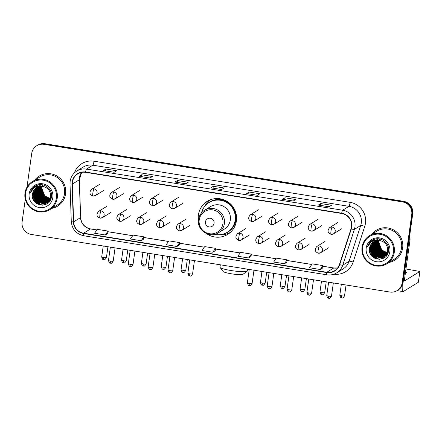 <?xml version="1.0" encoding="UTF-8"?>
<svg xmlns="http://www.w3.org/2000/svg" width="442" height="442" viewBox="0 0 442 442"><rect width="100%" height="100%" fill="white"/><g stroke="black" fill="none" stroke-linecap="round" stroke-linejoin="round"><path stroke-width="0.66" d="M206.635 233.68A19.448 19.067 -121.6 0 0 227.619 234.437A19.448 19.067 -121.6 0 0 236.404 220.928A19.448 19.067 -121.6 0 0 227.845 201.834A19.448 19.067 -121.6 0 0 207.215 201.32A19.448 19.067 -121.6 0 0 198.436 214.829A19.448 19.067 -121.6 0 0 198.458 220.403M228.044 233.487A19.448 19.067 -121.6 0 0 229.862 232.818M209.668 200.049A19.448 19.067 -121.6 0 0 208.259 201.37M206.016 204.193A19.448 19.067 -121.6 0 0 204.9 206.16M25.293 199.176L22.1 221.901A11.011 10.79 -121.6 0 0 31.327 234.442L389.861 292.035A11.011 10.79 -121.6 0 0 397.154 290.593L398.143 289.985A11.011 10.79 -121.6 0 0 403.115 282.339L412.74 213.856A11.011 10.79 -121.6 0 0 403.513 201.314L44.979 143.722A11.011 10.79 -121.6 0 0 37.681 145.164L37.189 145.468A11.011 10.79 -121.6 0 1 44.482 144.026A11.011 10.79 -121.6 0 0 37.189 145.468L36.697 145.772A11.011 10.79 -121.6 0 0 31.725 153.418L26.973 187.215M397.154 290.593A11.011 10.79 -121.6 0 0 402.126 282.946L411.751 214.464A11.011 10.79 -121.6 0 0 402.524 201.922L403.021 201.618L44.482 144.026L403.021 201.618A11.011 10.79 -121.6 0 1 412.242 214.16A11.011 10.79 -121.6 0 0 403.021 201.618L403.513 201.314M402.126 282.946L402.618 282.642L412.242 214.16L402.618 282.642A11.011 10.79 -121.6 0 1 397.651 290.289A11.011 10.79 -121.6 0 0 402.618 282.642L403.115 282.339M51.952 208.326A17.614 17.266 -121.6 0 0 57.642 206.11A17.614 17.266 -121.6 0 0 65.593 193.872A17.614 17.266 -121.6 0 0 57.847 176.585A17.614 17.266 -121.6 0 0 39.161 176.115A17.614 17.266 -121.6 0 0 34.625 180.203A17.614 17.266 -121.6 0 1 39.161 176.115A17.614 17.266 -121.6 0 1 57.847 176.585A17.614 17.266 -121.6 0 1 65.593 193.872A17.614 17.266 -121.6 0 1 57.642 206.11A17.614 17.266 -121.6 0 1 51.952 208.326M388.993 262.465A17.614 17.266 -121.6 0 0 394.689 260.25A17.614 17.266 -121.6 0 0 402.64 248.017A17.614 17.266 -121.6 0 0 394.894 230.724A17.614 17.266 -121.6 0 0 376.208 230.254A17.614 17.266 -121.6 0 0 371.667 234.343A17.614 17.266 -121.6 0 1 376.208 230.254L376.208 230.254A17.614 17.266 -121.6 0 1 394.894 230.724A17.614 17.266 -121.6 0 1 402.64 248.017A17.614 17.266 -121.6 0 1 394.689 260.25A17.614 17.266 -121.6 0 1 388.993 262.465M72.466 182.032A11.741 11.514 58.4 0 1 85.549 172.341L341.644 213.475A11.741 11.514 58.4 0 1 351.031 228.829L339.417 264.559A11.741 11.514 58.4 0 1 326.793 272.272L83.582 233.205A11.741 11.514 58.4 0 1 73.632 221.862L72.355 184.065A11.741 11.514 58.4 0 1 72.466 182.032M72.179 181.988A12.039 11.801 -121.6 0 0 72.068 184.071L73.344 221.867A12.039 11.801 -121.6 0 0 83.538 233.498L326.754 272.565A12.039 11.801 -121.6 0 0 339.694 264.653L351.302 228.923A12.039 11.801 -121.6 0 0 341.683 213.188L85.588 172.054A12.039 11.801 -121.6 0 0 72.179 181.988M329.041 206.784L331.511 205.259L320.77 203.535L318.301 205.055L329.041 206.784M318.356 205.044L329.075 206.762L318.378 205.049A2.934 0.442 99.1 0 0 318.356 205.044A2.934 0.442 99.1 0 0 318.301 205.055M320.505 205.386L320.77 203.535M293.228 201.027L295.698 199.508L284.952 197.784L282.482 199.303L293.228 201.027M282.543 199.287L293.256 201.011L282.56 199.292A2.934 0.442 99.1 0 0 282.543 199.287A2.934 0.442 99.1 0 0 282.482 199.303M284.692 199.635L284.952 197.784M257.41 195.276L259.879 193.756L249.133 192.027L246.664 193.552L257.41 195.276M246.724 193.535L257.437 195.253L246.741 193.541A2.934 0.442 99.1 0 0 246.724 193.535A2.934 0.442 99.1 0 0 246.664 193.552M248.874 193.878L249.133 192.027M114.135 172.264L116.605 170.739L105.865 169.015L103.389 170.535L114.135 172.264M103.45 170.518L114.169 172.242L103.472 170.529A2.934 0.442 99.1 0 0 103.45 170.518A2.934 0.442 99.1 0 0 103.389 170.535M105.599 170.866L105.865 169.015M149.954 178.016L152.424 176.496L141.678 174.767L139.208 176.292L149.954 178.016M139.269 176.275L149.987 177.993L139.291 176.281A2.934 0.442 99.1 0 0 139.269 176.275A2.934 0.442 99.1 0 0 139.208 176.292M141.418 176.618L141.678 174.767M185.773 183.767L188.242 182.248L177.496 180.518L175.026 182.043L185.773 183.767M175.087 182.027L185.806 183.75L175.109 182.032A2.934 0.442 99.1 0 0 175.087 182.027A2.934 0.442 99.1 0 0 175.026 182.043M177.236 182.375L177.496 180.518M221.591 189.524L224.061 187.999L213.315 186.275L210.845 187.795L221.591 189.524M221.619 189.507L210.922 187.789A2.934 0.442 99.1 0 0 210.906 187.784A2.934 0.442 99.1 0 0 210.845 187.795M213.055 188.126L213.315 186.275M402.524 201.922L43.99 144.335A11.011 10.79 -121.6 0 0 36.697 145.772M284.41 263.747L287.129 259.841L276.383 258.117L273.664 262.018L284.41 263.747L286.858 262.216M322.699 267.974L320.229 269.498L322.942 265.598L312.201 263.868L309.483 267.775L320.229 269.498M176.96 246.487L179.673 242.581L168.927 240.857L166.214 244.757L176.96 246.487L179.408 244.956M141.142 240.73L143.854 236.829L133.108 235.1L130.396 239.006L141.142 240.73L143.589 239.205M105.323 234.978L107.771 233.47L108.036 231.078L97.295 229.348L94.577 233.249L105.323 234.978L108.036 231.078M248.592 257.99L251.31 254.089L240.564 252.365L237.851 256.266L248.592 257.99L251.039 256.465M212.779 252.238L215.248 250.713L215.492 248.338L204.745 246.608L202.033 250.509L212.779 252.238L215.492 248.338M179.673 242.581L179.402 244.978M143.854 236.829L143.589 239.221M251.31 254.089L251.039 256.487M287.129 259.841L286.858 262.239M322.942 265.598L322.677 267.99M23.785 229.492A14.68 2.216 99.1 0 0 24.454 230.774L24.802 230.829M56.394 198.154A15.779 15.47 -121.6 0 0 43.172 180.181A15.779 15.47 -121.6 0 0 25.592 193.204A15.779 15.47 -121.6 0 0 38.813 211.177A15.779 15.47 -121.6 0 0 56.394 198.154M57.233 198.193A16.514 16.188 -121.6 0 0 49.968 181.982A16.514 16.188 -121.6 0 0 32.454 181.54A16.514 16.188 -121.6 0 0 24.995 193.016A16.514 16.188 -121.6 0 0 32.26 209.226A16.514 16.188 -121.6 0 0 49.78 209.663A16.514 16.188 -121.6 0 0 57.233 198.193M49.78 209.663L57.068 205.171A16.514 16.188 -121.6 0 0 64.521 193.701A16.514 16.188 -121.6 0 0 57.256 177.491A16.514 16.188 -121.6 0 0 39.741 177.054L32.454 181.54M50.161 198.541L45.001 196.044A9.177 8.995 -121.6 0 0 50.178 198.497M50.294 198.508A9.177 8.995 -121.6 0 0 50.631 198.541M50.747 198.546A9.177 8.995 -121.6 0 0 51.023 198.557M45.001 196.044C42.642 193.834 41.603 191.121 41.874 187.905M49.996 198.966L44.924 196.905L41.642 188.32L42.189 186.286M50.04 198.861L45.078 196.812L41.797 188.226L42.305 186.303M49.819 199.37L44.305 197.287L41.029 188.701L41.747 186.259M49.863 199.27L44.46 197.193L41.183 188.607L41.857 186.264M49.626 199.751L43.686 197.668L40.41 189.082L41.321 186.248M49.675 199.657L43.841 197.574L40.565 188.988L41.426 186.248M49.421 200.11L43.067 198.049L39.791 189.463L40.902 186.259M49.476 200.022L43.222 197.955L39.946 189.369L41.007 186.253M49.211 200.453L42.449 198.43L39.172 189.845L40.498 186.286M49.261 200.37L42.603 198.336L39.327 189.751L40.598 186.275M48.985 200.778L41.835 198.812L38.553 190.226L40.106 186.331M49.04 200.696L41.99 198.718L38.708 190.126L40.2 186.32M48.747 201.082L41.216 199.193L37.94 190.607L39.719 186.391M48.808 201.011L41.371 199.093L38.095 190.508L39.813 186.375M48.504 201.375L40.598 199.569L37.321 190.983L39.344 186.469M48.565 201.303L40.752 199.475L37.476 190.889L39.437 186.452M48.25 201.657L39.979 199.95L36.703 191.364L38.979 186.563M48.311 201.585L40.134 199.856L36.857 191.27L39.067 186.541M49.631 201.132L49.15 201.392M47.985 201.917L39.366 200.331L36.084 191.745L38.62 186.668M48.051 201.856L39.52 200.237L36.238 191.651L38.708 186.64M47.714 202.171L38.747 200.712L35.471 192.126L38.272 186.789M47.78 202.11L38.902 200.618L35.625 192.032L38.355 186.756M50.189 200.419L47.918 202.154M48.084 202.077L47.62 202.364M47.432 202.403L38.128 201.093L34.852 192.508L37.929 186.922M47.504 202.348L38.283 201L35.006 192.414L38.012 186.889M50.885 198.944L47.3 202.535M47.465 202.458L46.515 202.878L37.664 201.381L34.388 192.795L37.681 187.032M47.145 202.629L46.36 202.977L37.509 201.475L34.233 192.889L37.598 187.065M50.653 199.508L47.78 202.276M51.217 196.336L47.161 202.657L45.902 203.259L37.045 201.756L33.769 193.171L37.349 187.187M46.846 202.839L45.747 203.359L36.896 201.856L33.614 193.27L37.272 187.226M51.371 196.242L47.161 202.657M42.758 186.364A9.177 8.995 -121.6 0 0 32.537 193.933C29.912 206.353 50.139 209.37 51.377 197.115C53.2 188.668 42.747 181.447 35.482 185.966C32.973 187.496 31.316 189.684 30.52 192.53C33.067 187.375 37.145 185.314 42.758 186.364C48.172 187.739 50.786 191.187 50.598 196.718L46.543 203.033L45.128 203.734L36.277 202.237L33.001 193.646L36.951 187.397M50.753 196.618L46.543 203.033M46.62 202.988L45.283 203.64L36.432 202.138L33.15 193.552L37.034 187.353M42.233 186.187L42.366 185.883M42.41 185.784L42.548 185.496M42.598 185.402L42.747 185.126M42.344 186.198L42.471 185.889M42.52 185.789L42.659 185.496M42.703 185.402L42.852 185.121M41.979 185.784L42.134 185.507M42.089 185.784L42.233 185.502M32.537 193.933L36.719 187.535M29.172 193.778A12.111 11.873 -121.6 0 0 39.321 207.574A12.111 11.873 -121.6 0 0 52.813 197.58A12.111 11.873 -121.6 0 0 42.664 183.784A12.111 11.873 -121.6 0 0 29.172 193.778M32.233 188.955A16.514 16.188 -121.6 0 0 32.156 189.806M32.481 194.253A16.514 16.188 -121.6 0 0 32.946 195.977M33.238 196.817A16.514 16.188 -121.6 0 0 36.824 202.447M37.437 203.049A16.514 16.188 -121.6 0 0 38.382 203.878M38.73 204.149A16.514 16.188 -121.6 0 0 39.94 204.989M30.52 192.53L35.332 186.054M37.382 204.033L36.111 203.127L33.128 199.342M42.449 205.198L36.73 202.745L34.564 200.37M34.04 199.519L32.609 193.519M34.531 187.673L36.52 185.469M35.272 198.756L33.841 192.762M46.388 204.093L44.178 204.038M44.023 204.022L43.371 203.906M43.062 203.839L41.714 203.425M41.034 203.138L38.581 201.602L36.415 199.226M35.89 198.375L34.459 192.38M34.515 191.624L34.763 190.176M34.846 189.861L35.056 189.187M35.111 189.027L35.238 188.69M36.227 186.767L37.548 185.099M49.493 201.458L49.134 201.442M48.349 201.359L47.692 201.243M47.388 201.171L46.034 200.762M45.36 200.475L42.902 198.939L40.736 196.563M40.211 195.712L38.78 189.717M38.835 188.961L39.089 187.513M39.172 187.198L39.377 186.524M39.686 185.723L40.222 184.651M48.847 200.955L48.311 200.861M48.007 200.795L46.653 200.381M45.974 200.093L43.52 198.563L41.355 196.182M40.83 195.331L39.399 189.336M39.454 188.579L39.708 187.132M39.786 186.817L39.924 186.358M40.316 185.32L40.636 184.64M48.62 200.414L47.272 199.999M46.592 199.712L44.139 198.182L41.973 195.806M41.449 194.95L40.018 188.955M40.073 188.198L40.321 186.756M40.907 184.994L41.062 184.645M42.101 205.21L36.653 202.795L32.52 194.016M39.316 203.751L37.272 202.414L33.139 193.657M39.929 203.37L37.885 202.033L33.758 193.276M40.548 202.988L38.504 201.651L34.371 192.894M45.487 199.944L43.443 198.607L39.316 189.85M46.106 199.563L44.062 198.226L39.929 189.469M247.084 271.266L242.984 274.305A10.094 1.287 -172 0 1 231.398 273.797A10.094 1.287 -172 0 1 223.16 271.521L220.055 267.471A13.763 1.757 8 0 0 231.288 270.57A13.763 1.757 8 0 0 247.084 271.266A13.763 1.757 8 0 0 247.227 271.062L247.492 269.167M214.061 223.287A4.403 4.315 -121.6 0 0 210.37 218.271A4.403 4.315 -121.6 0 0 205.464 221.906A4.403 4.315 -121.6 0 0 209.154 226.923A4.403 4.315 -121.6 0 0 214.061 223.287M218.431 232.774L224.348 229.127A13.21 12.951 -121.6 0 0 224.503 206.983A13.21 12.951 -121.6 0 0 210.491 206.629L204.569 210.276C201.198 212.447 199.193 215.53 198.552 219.519C196.513 230.05 209.663 238.824 218.431 232.774A13.21 12.951 -121.6 0 0 218.58 210.63A13.21 12.951 -121.6 0 0 204.569 210.276M214.668 234.332A17.431 17.089 -121.6 0 0 227.304 232.26A17.431 17.089 -121.6 0 0 235.172 220.155A17.431 17.089 -121.6 0 0 227.508 203.044A17.431 17.089 -121.6 0 0 209.016 202.58A17.431 17.089 -121.6 0 0 201.486 212.933M227.304 232.26L227.553 232.111A17.431 17.089 -121.6 0 0 235.42 220A17.431 17.089 -121.6 0 0 227.752 202.889A17.431 17.089 -121.6 0 0 209.265 202.43L209.016 202.58M220.315 264.797L219.972 267.228A13.763 1.757 8 0 0 220.055 267.471M230.569 232.194A19.083 18.708 58.4 0 1 218.475 234.757M210.547 199.696A19.083 18.708 58.4 0 0 206.016 203.651L206.022 204.989M402.237 285.35A14.68 2.216 99.1 0 0 403.043 291.587A14.68 2.216 99.1 0 0 403.347 291.516L418.353 282.267L419.872 271.454L404.866 280.703A3.669 0.552 -80.9 0 1 404.795 280.72A3.669 0.552 -80.9 0 1 404.756 277.477L410.054 239.791L409.005 240.437M419.872 271.454L405.949 268.979M405.408 272.852A11.741 1.497 8 0 0 406.43 272.399A11.741 1.497 8 0 0 405.568 271.681M409.889 234.122L410.071 239.47A1.834 1.801 58.4 0 1 410.054 239.791M393.441 252.294A15.779 15.47 -121.6 0 0 380.214 234.321A15.779 15.47 -121.6 0 0 362.633 247.343A15.779 15.47 -121.6 0 0 375.86 265.316A15.779 15.47 -121.6 0 0 393.441 252.294M394.281 252.332A16.514 16.188 -121.6 0 0 387.015 236.122A16.514 16.188 -121.6 0 0 369.495 235.685A16.514 16.188 -121.6 0 0 362.042 247.155A16.514 16.188 -121.6 0 0 369.308 263.366A16.514 16.188 -121.6 0 0 386.822 263.802A16.514 16.188 -121.6 0 0 394.281 252.332M386.822 263.802L394.109 259.31A16.514 16.188 -121.6 0 0 401.563 247.84A16.514 16.188 -121.6 0 0 394.303 231.63A16.514 16.188 -121.6 0 0 376.783 231.194L369.495 235.685M387.203 252.68L382.043 250.183A9.177 8.995 -121.6 0 0 387.22 252.636M387.336 252.647A9.177 8.995 -121.6 0 0 387.678 252.68M387.789 252.686A9.177 8.995 -121.6 0 0 388.065 252.702M382.043 250.183C379.689 247.973 378.645 245.26 378.921 242.045M387.043 253.106L381.965 251.05L378.689 242.465L379.236 240.431M387.082 253.001L382.12 250.951L378.844 242.365L379.346 240.442M386.866 253.509L381.347 251.426L378.07 242.84L378.794 240.398M386.91 253.41L381.501 251.332L378.225 242.746L378.904 240.404M386.673 253.89L380.733 251.807L377.451 243.222L378.363 240.387M386.722 253.796L380.882 251.713L377.606 243.128L378.468 240.387M386.468 254.249L380.114 252.189L376.838 243.603L377.949 240.398M386.518 254.161L380.269 252.095L376.987 243.509L378.054 240.393M386.253 254.592L379.496 252.57L376.219 243.984L377.545 240.426M386.308 254.509L379.65 252.476L376.374 243.89L377.645 240.415M386.026 254.918L378.877 252.951L375.601 244.365L377.148 240.47M386.087 254.835L379.032 252.857L375.755 244.271L377.247 240.459M385.794 255.227L378.258 253.332L374.982 244.746L376.761 240.536M385.849 255.15L378.413 253.238L375.136 244.653L376.86 240.514M385.546 255.52L377.645 253.714L374.363 245.128L376.391 240.614M385.606 255.448L377.799 253.614L374.518 245.028L376.479 240.592M386.363 255.454L385.733 255.647M385.291 255.796L377.026 254.095L373.75 245.503L376.02 240.702M385.358 255.73L377.181 253.995L373.904 245.409L376.114 240.68M385.026 256.062L376.407 254.47L373.131 245.885L375.661 240.807M385.092 255.995L376.562 254.377L373.286 245.791L375.755 240.78M386.059 255.653L385.579 255.912M385.744 255.835L385.28 256.122M384.755 256.31L375.788 254.852L372.512 246.266L375.313 240.929M384.827 256.25L375.943 254.758L372.667 246.172L375.402 240.896M387.236 254.559L384.96 256.294M385.126 256.216L384.662 256.504M384.479 256.548L375.175 255.233L371.893 246.647L374.971 241.061M384.546 256.487L375.324 255.139L372.048 246.553L375.059 241.028M387.932 253.084L384.341 256.675M384.507 256.598L383.562 257.023L374.711 255.52L371.435 246.934L374.722 241.172M384.186 256.769L383.407 257.117L374.556 255.614L371.28 247.028L374.639 241.21M387.7 253.653L384.822 256.415M388.258 250.476L384.203 256.796L382.943 257.399L374.092 255.901L370.816 247.316L374.396 241.326M383.894 256.979L382.789 257.498L373.938 255.995L370.661 247.41L374.313 241.365M388.413 250.382L384.203 256.796M379.8 240.503A9.177 8.995 -121.6 0 0 369.578 248.072C366.954 260.493 387.186 263.509 388.424 251.255C390.247 242.807 379.788 235.586 372.529 240.105C370.015 241.636 368.363 243.824 367.567 246.669C370.114 241.514 374.192 239.453 379.8 240.503C385.214 241.879 387.827 245.327 387.645 250.857L383.584 257.178L382.17 257.879L373.319 256.377L370.042 247.791L373.998 241.536M387.794 250.763L383.584 257.178M383.662 257.128L382.324 257.78L373.473 256.277L370.197 247.691L374.076 241.492M379.275 240.326L379.407 240.023M379.451 239.923L379.595 239.636M379.391 240.338L379.518 240.028M379.562 239.929L379.7 239.636M379.75 239.542L379.899 239.266M379.026 239.923L379.175 239.647M379.131 239.923L379.28 239.641M369.578 248.072L373.766 241.675M366.219 247.918A12.111 11.873 -121.6 0 0 376.363 261.714A12.111 11.873 -121.6 0 0 389.855 251.719A12.111 11.873 -121.6 0 0 379.706 237.923A12.111 11.873 -121.6 0 0 366.219 247.918M369.274 243.094A16.514 16.188 -121.6 0 0 369.203 243.945M369.529 248.393A16.514 16.188 -121.6 0 0 369.987 250.117M370.286 250.957A16.514 16.188 -121.6 0 0 373.866 256.587M374.479 257.189A16.514 16.188 -121.6 0 0 375.429 258.017M375.777 258.288A16.514 16.188 -121.6 0 0 376.987 259.134M367.567 246.669L372.379 240.199M374.424 258.172L373.153 257.266L370.175 253.481M379.496 259.338L373.772 256.885L371.606 254.509M371.081 253.658L369.65 247.664M371.578 241.813L373.562 239.608M372.319 252.896L370.888 246.901M383.435 258.238L381.225 258.183M381.07 258.161L380.413 258.045M380.109 257.979L378.755 257.564M378.081 257.277L375.628 255.747L373.462 253.371M372.932 252.515L371.501 246.52M371.556 245.763L371.81 244.321M371.893 244.001L372.098 243.327M372.153 243.172L372.286 242.829M373.275 240.907L374.589 239.238M386.54 255.598L386.137 255.575M385.391 255.498L384.739 255.382M384.429 255.316L383.081 254.901M382.402 254.614L379.949 253.084L377.783 250.702M377.258 249.852L375.827 243.857M375.882 243.1L376.131 241.658M376.214 241.338L376.424 240.663M376.728 239.868L377.264 238.79M385.894 255.1L385.352 255.001M385.048 254.935L383.7 254.52M383.021 254.238L380.568 252.702L378.402 250.327M377.877 249.47L376.446 243.476M376.501 242.719L376.75 241.277M376.833 240.956L376.965 240.498M377.346 239.487L377.683 238.779M385.667 254.553L384.313 254.139M383.639 253.857L381.181 252.321L379.015 249.945M378.49 249.089L377.059 243.094M377.114 242.338L377.369 240.896M377.976 239.078L378.109 238.79M379.142 259.349L373.694 256.935L369.562 248.155M376.357 257.89L374.313 256.553L370.181 247.796M376.976 257.509L374.932 256.172L370.799 247.415M377.595 257.128L375.551 255.791L371.418 247.034M382.534 254.084L380.49 252.747L376.357 243.99M383.153 253.708L381.109 252.365L376.976 243.614M44.979 143.722L43.99 144.335M412.74 213.856L411.751 214.464M72.355 184.065L79.273 179.8A6.608 0.657 178.1 0 0 79.367 179.684L81.643 172.386A11.741 11.514 -121.6 0 0 79.273 179.8L80.549 217.602A11.741 11.514 -121.6 0 0 90.5 228.945L96.864 229.967M74.389 172.899A18.349 17.989 58.4 0 1 93.991 161.208L350.092 202.348A3.669 0.552 -80.9 0 1 348.965 206.331L92.87 165.197A14.68 14.387 -121.6 0 0 83.14 167.115L76.82 171.01A14.68 14.387 58.4 0 1 86.544 169.093A3.669 0.552 99.1 0 0 85.588 172.054M350.092 202.348A18.349 17.989 58.4 0 1 365.468 223.249A18.349 17.989 58.4 0 1 364.755 226.332L353.147 262.062A18.349 17.989 58.4 0 1 333.925 274.195M361.269 223.05A14.68 14.387 -121.6 0 0 348.965 206.331L342.644 210.226A14.68 14.387 58.4 0 1 354.373 229.415L342.765 265.145A14.68 14.387 58.4 0 1 336.705 272.874L343.031 268.979A14.68 14.387 -121.6 0 0 349.086 261.25L360.694 225.519A14.68 14.387 -121.6 0 0 361.269 223.05M76.82 171.01C73.079 173.424 70.853 176.844 70.14 181.27L70.007 183.811A3.669 0.365 -1.9 0 0 72.068 184.071M83.77 235.724A3.669 0.552 -80.9 0 1 83.693 235.746A3.669 0.552 -80.9 0 1 83.538 233.498M326.754 272.565A3.669 0.552 99.1 0 0 326.903 274.813C330.417 275.338 333.682 274.692 336.705 272.874M339.694 264.653A3.669 0.558 18 0 0 342.765 265.145L349.086 261.25A3.669 0.558 -162 0 1 353.147 262.062M70.007 183.811L71.278 221.608A3.669 0.365 -1.9 0 0 73.344 221.867M351.302 228.923A3.669 0.558 18 0 0 354.373 229.415L360.694 225.519A3.669 0.558 -162 0 1 364.755 226.332M341.683 213.188A3.669 0.552 -80.9 0 1 342.644 210.226L86.544 169.093L92.87 165.197A3.669 0.552 -80.9 0 0 93.991 161.208M326.793 272.272L333.71 268.012A11.741 11.514 -121.6 0 0 337.638 267.962M73.632 221.862L80.549 217.602A6.608 0.657 178.1 0 0 80.643 217.486C81.317 223.696 84.649 227.508 90.632 228.912L96.897 229.917M83.582 233.205L90.5 228.945A6.608 0.995 -80.9 0 1 90.632 228.912M107.964 231.752L132.677 235.719M143.777 237.503L168.496 241.476M179.596 243.26L204.315 247.227M215.414 249.012L240.133 252.984M251.233 254.763L275.952 258.736M287.051 260.52L311.77 264.487M322.87 266.272L333.71 268.012A6.608 0.995 -80.9 0 1 333.843 267.979L337.649 267.946M222.906 223.696A12.138 11.895 -121.6 0 0 212.74 209.873A12.138 11.895 -121.6 0 0 199.215 219.889A12.138 11.895 -121.6 0 0 209.386 233.713A12.138 11.895 -121.6 0 0 222.906 223.696M224.591 233.614A17.597 17.249 -121.6 0 0 233.531 207.95A17.597 17.249 -121.6 0 0 206.591 204.397M94.002 188.828A3.669 3.597 -121.6 0 0 91.571 189.309C89.03 192.331 89.477 194.579 92.914 196.06A3.669 0.552 -80.9 0 1 92.881 192.817A3.669 0.552 99.1 0 1 94.002 188.828A3.669 3.597 -121.6 0 1 95.422 195.557L92.914 196.06A3.669 0.552 -80.9 0 0 92.991 196.038A3.669 3.597 -121.6 0 0 95.422 195.557L103.572 190.535M103.655 257.553A2.387 0.304 -172 0 1 101.693 256.973C102.356 259.056 102.887 259.918 103.273 259.559L103.677 259.658A2.387 0.359 -80.9 0 1 103.655 257.553A2.387 0.304 -172 0 0 106.417 257.636L107.947 246.746M103.726 259.647A2.387 0.359 -80.9 0 1 103.677 259.658L104.163 259.686C104.434 260.145 105.185 259.465 106.417 257.636M113.843 192.016A3.669 3.597 -121.6 0 0 111.412 192.497C108.87 195.519 109.318 197.767 112.754 199.243A3.669 0.552 -80.9 0 1 112.721 196.005A3.669 0.552 99.1 0 1 113.843 192.016A3.669 3.597 -121.6 0 1 115.263 198.745L112.754 199.243A3.669 0.552 -80.9 0 0 112.832 199.226A3.669 3.597 -121.6 0 0 115.263 198.745L123.417 193.723M123.495 260.741A2.387 0.304 -172 0 1 121.533 260.161C122.202 262.244 122.727 263.106 123.114 262.747L123.517 262.846A2.387 0.359 -80.9 0 1 123.495 260.741A2.387 0.304 -172 0 0 126.257 260.824L127.788 249.934M123.567 262.835A2.387 0.359 -80.9 0 1 123.517 262.846L124.003 262.874C124.279 263.333 125.031 262.647 126.257 260.824M133.688 195.204A3.669 3.597 -121.6 0 0 131.257 195.684C128.716 198.707 129.163 200.955 132.6 202.43A3.669 0.552 -80.9 0 1 132.567 199.187A3.669 0.552 99.1 0 1 133.688 195.204A3.669 3.597 -121.6 0 1 135.108 201.933L132.6 202.43A3.669 0.552 -80.9 0 0 132.677 202.414A3.669 3.597 -121.6 0 0 135.108 201.933L143.258 196.911M143.341 263.929A2.387 0.304 -172 0 1 141.379 263.349C142.042 265.432 142.573 266.294 142.959 265.935L143.363 266.034A2.387 0.359 -80.9 0 1 143.341 263.929A2.387 0.304 -172 0 0 146.103 264.012L147.634 253.122M143.412 266.023A2.387 0.359 -80.9 0 1 143.363 266.034L143.849 266.062C144.12 266.52 144.871 265.835 146.103 264.012M153.529 198.392A3.669 3.597 -121.6 0 0 151.098 198.872C148.556 201.889 149.004 204.143 152.44 205.618A3.669 0.552 -80.9 0 1 152.407 202.375A3.669 0.552 99.1 0 1 153.529 198.392A3.669 3.597 -121.6 0 1 154.949 205.121L152.44 205.618A3.669 0.552 -80.9 0 0 152.518 205.602A3.669 3.597 -121.6 0 0 154.949 205.121L163.104 200.099M163.181 267.117A2.387 0.304 -172 0 1 161.22 266.537C161.888 268.62 162.413 269.482 162.8 269.123L163.203 269.222A2.387 0.359 -80.9 0 1 163.181 267.117A2.387 0.304 -172 0 0 165.943 267.2L167.474 256.31M163.253 269.211A2.387 0.359 -80.9 0 1 163.203 269.222L163.689 269.25C163.965 269.708 164.717 269.023 165.943 267.2M173.375 201.58A3.669 3.597 -121.6 0 0 170.943 202.06C168.402 205.077 168.85 207.326 172.286 208.806A3.669 0.552 -80.9 0 1 172.247 205.563A3.669 0.552 99.1 0 1 173.375 201.58A3.669 3.597 -121.6 0 1 174.794 208.309L172.286 208.806A3.669 0.552 -80.9 0 0 172.363 208.79A3.669 3.597 -121.6 0 0 174.794 208.309L182.944 203.287M183.027 270.3A2.387 0.304 -172 0 1 181.065 269.725C181.728 271.802 182.259 272.664 182.645 272.311L183.049 272.41A2.387 0.359 -80.9 0 1 183.027 270.3A2.387 0.304 -172 0 0 185.789 270.388L187.32 259.498M183.098 272.399A2.387 0.359 -80.9 0 1 183.049 272.41L183.535 272.438C183.806 272.896 184.557 272.211 185.789 270.388M252.747 214.331A3.669 3.597 -121.6 0 0 250.316 214.812C247.774 217.829 248.222 220.077 251.658 221.558A3.669 0.552 -80.9 0 1 251.62 218.315A3.669 0.552 99.1 0 1 252.747 214.331A3.669 3.597 -121.6 0 1 254.167 221.061L251.658 221.558A3.669 0.552 -80.9 0 0 251.736 221.536A3.669 3.597 -121.6 0 0 254.167 221.061L262.316 216.039M262.399 283.051A2.387 0.304 -172 0 1 260.437 282.471C261.1 284.554 261.631 285.416 262.018 285.057L262.421 285.162A2.387 0.359 -80.9 0 1 262.399 283.051A2.387 0.304 -172 0 0 265.161 283.134L266.692 272.25M262.471 285.145A2.387 0.359 -80.9 0 1 262.421 285.162L262.907 285.189C263.178 285.648 263.929 284.963 265.161 283.134M272.587 217.519A3.669 3.597 -121.6 0 0 270.156 217.994C267.614 221.017 268.062 223.265 271.498 224.746A3.669 0.552 -80.9 0 1 271.465 221.503A3.669 0.552 99.1 0 1 272.587 217.519A3.669 3.597 -121.6 0 1 274.007 224.243L271.498 224.746A3.669 0.552 -80.9 0 0 271.576 224.724A3.669 3.597 -121.6 0 0 274.007 224.243L282.162 219.221M282.239 286.239A2.387 0.304 -172 0 1 280.278 285.659C280.946 287.742 281.471 288.604 281.858 288.245L282.261 288.35A2.387 0.359 -80.9 0 1 282.239 286.239A2.387 0.304 -172 0 0 285.002 286.322L286.532 275.438M282.311 288.333A2.387 0.359 -80.9 0 1 282.261 288.35L282.747 288.377C283.024 288.836 283.775 288.151 285.002 286.322M292.433 220.707A3.669 3.597 -121.6 0 0 290.002 221.182C287.46 224.204 287.908 226.453 291.344 227.934A3.669 0.552 -80.9 0 1 291.306 224.691A3.669 0.552 99.1 0 1 292.433 220.707A3.669 3.597 -121.6 0 1 293.853 227.431L291.344 227.934A3.669 0.552 -80.9 0 0 291.422 227.912A3.669 3.597 -121.6 0 0 293.853 227.431L302.002 222.409M302.085 289.427A2.387 0.304 -172 0 1 300.124 288.847C300.787 290.93 301.317 291.792 301.704 291.433L302.107 291.532A2.387 0.359 -80.9 0 1 302.085 289.427A2.387 0.304 -172 0 0 304.847 289.51L306.378 278.62M302.157 291.521A2.387 0.359 -80.9 0 1 302.107 291.532L302.593 291.56C302.864 292.018 303.615 291.339 304.847 289.51M312.273 223.89A3.669 3.597 -121.6 0 0 309.842 224.37C307.3 227.392 307.748 229.641 311.185 231.122A3.669 0.552 -80.9 0 1 311.151 227.879A3.669 0.552 99.1 0 1 312.273 223.89A3.669 3.597 -121.6 0 1 313.693 230.619L311.185 231.122A3.669 0.552 -80.9 0 0 311.262 231.1A3.669 3.597 -121.6 0 0 313.693 230.619L321.848 225.597M321.925 292.615A2.387 0.304 -172 0 1 319.964 292.035C320.632 294.118 321.157 294.98 321.544 294.621L321.947 294.72A2.387 0.359 -80.9 0 1 321.925 292.615A2.387 0.304 -172 0 0 324.688 292.698L326.218 281.808M321.997 294.709A2.387 0.359 -80.9 0 1 321.947 294.72L322.433 294.748C322.71 295.206 323.461 294.527 324.688 292.698M332.119 227.077A3.669 3.597 -121.6 0 0 329.688 227.558C327.146 230.58 327.594 232.829 331.03 234.31A3.669 0.552 -80.9 0 1 330.992 231.067A3.669 0.552 99.1 0 1 332.119 227.077A3.669 3.597 -121.6 0 1 333.539 233.807L331.03 234.31A3.669 0.552 -80.9 0 0 331.108 234.288A3.669 3.597 -121.6 0 0 333.539 233.807L341.688 228.785M341.765 295.803A2.387 0.304 -172 0 1 339.81 295.223C340.473 297.306 341.003 298.168 341.384 297.809L341.793 297.908A2.387 0.359 -80.9 0 1 341.765 295.803A2.387 0.304 -172 0 0 344.533 295.886L346.064 284.996M341.843 297.897A2.387 0.359 -80.9 0 1 341.793 297.908L342.279 297.936C342.55 298.394 343.301 297.715 344.533 295.886M110.439 261.078A2.387 0.304 -172 0 1 108.478 260.498C109.141 262.581 109.671 263.443 110.058 263.084L110.461 263.189A2.387 0.359 -80.9 0 1 110.439 261.078A2.387 0.304 -172 0 0 113.202 261.161L115.064 247.89M110.511 263.172A2.387 0.359 -80.9 0 1 110.461 263.189L110.948 263.217C111.218 263.675 111.97 262.99 113.202 261.161M101.047 210.895A3.669 3.597 -121.6 0 0 98.616 211.375C96.074 214.398 96.522 216.646 99.958 218.121A3.669 0.552 -80.9 0 1 99.925 214.884A3.669 0.552 99.1 0 1 101.047 210.895A3.669 3.597 -121.6 0 1 102.467 217.624L99.958 218.121A3.669 0.552 -80.9 0 0 100.036 218.105A3.669 3.597 -121.6 0 0 102.467 217.624L110.616 212.602M130.28 264.266A2.387 0.304 -172 0 1 128.318 263.686C128.987 265.769 129.512 266.631 129.898 266.272L130.302 266.377A2.387 0.359 -80.9 0 1 130.28 264.266A2.387 0.304 -172 0 0 133.042 264.349L134.909 251.078M130.351 266.36A2.387 0.359 -80.9 0 1 130.302 266.377L130.788 266.404C131.064 266.863 131.815 266.178 133.042 264.349M120.887 214.083A3.669 3.597 -121.6 0 0 118.456 214.563C115.915 217.586 116.362 219.834 119.799 221.309A3.669 0.552 -80.9 0 1 119.765 218.066A3.669 0.552 99.1 0 1 120.887 214.083A3.669 3.597 -121.6 0 1 122.307 220.812L119.799 221.309A3.669 0.552 -80.9 0 0 119.876 221.293A3.669 3.597 -121.6 0 0 122.307 220.812L130.462 215.79M150.125 267.454A2.387 0.304 -172 0 1 148.164 266.874C148.827 268.957 149.357 269.819 149.744 269.46L150.147 269.559A2.387 0.359 -80.9 0 1 150.125 267.454A2.387 0.304 -172 0 0 152.888 267.537L154.75 254.266M150.197 269.548A2.387 0.359 -80.9 0 1 150.147 269.559L150.634 269.587C150.904 270.045 151.656 269.366 152.888 267.537M140.733 217.271A3.669 3.597 -121.6 0 0 138.302 217.751C135.76 220.768 136.208 223.022 139.644 224.497A3.669 0.552 -80.9 0 1 139.606 221.254A3.669 0.552 99.1 0 1 140.733 217.271A3.669 3.597 -121.6 0 1 142.153 224L139.644 224.497A3.669 0.552 -80.9 0 0 139.722 224.481A3.669 3.597 -121.6 0 0 142.153 224L150.302 218.978M169.966 270.642A2.387 0.304 -172 0 1 168.004 270.062C168.673 272.145 169.198 273.007 169.584 272.648L169.988 272.747A2.387 0.359 -80.9 0 1 169.966 270.642A2.387 0.304 -172 0 0 172.728 270.725L174.596 257.454M170.037 272.736A2.387 0.359 -80.9 0 1 169.988 272.747L170.474 272.775C170.75 273.233 171.502 272.554 172.728 270.725M160.573 220.459A3.669 3.597 -121.6 0 0 158.142 220.939C155.601 223.956 156.048 226.205 159.485 227.685A3.669 0.552 -80.9 0 1 159.452 224.442A3.669 0.552 99.1 0 1 160.573 220.459A3.669 3.597 -121.6 0 1 161.993 227.188L159.485 227.685A3.669 0.552 -80.9 0 0 159.562 227.669A3.669 3.597 -121.6 0 0 161.993 227.188L170.148 222.166M189.806 273.83A2.387 0.304 -172 0 1 187.85 273.25C188.513 275.333 189.043 276.195 189.425 275.836L189.833 275.935A2.387 0.359 -80.9 0 1 189.806 273.83A2.387 0.304 -172 0 0 192.574 273.913L194.436 260.642M189.883 275.924A2.387 0.359 -80.9 0 1 189.833 275.935L190.32 275.963C190.59 276.421 191.342 275.742 192.574 273.913M180.419 223.646A3.669 3.597 -121.6 0 0 177.988 224.127C175.446 227.144 175.894 229.392 179.33 230.873A3.669 0.552 -80.9 0 1 179.292 227.63A3.669 0.552 99.1 0 1 180.419 223.646A3.669 3.597 -121.6 0 1 181.839 230.376L179.33 230.873A3.669 0.552 -80.9 0 0 179.408 230.857A3.669 3.597 -121.6 0 0 181.839 230.376L189.988 225.354M249.338 283.394A2.387 0.304 -172 0 1 247.376 282.814C248.045 284.891 248.57 285.753 248.957 285.399L249.36 285.499A2.387 0.359 -80.9 0 1 249.338 283.394A2.387 0.304 -172 0 0 252.1 283.477L253.968 270.206M249.41 285.488A2.387 0.359 -80.9 0 1 249.36 285.499L249.846 285.526C250.122 285.985 250.874 285.3 252.1 283.477M239.945 233.21A3.669 3.597 -121.6 0 0 237.514 233.691C234.973 236.708 235.42 238.956 238.857 240.437A3.669 0.552 -80.9 0 1 238.824 237.194A3.669 0.552 99.1 0 1 239.945 233.21A3.669 3.597 -121.6 0 1 241.365 239.94L238.857 240.437A3.669 0.552 -80.9 0 0 238.934 240.415A3.669 3.597 -121.6 0 0 241.365 239.94L249.52 234.917M269.178 286.576A2.387 0.304 -172 0 1 267.222 286.002C267.885 288.079 268.416 288.941 268.797 288.582L269.206 288.687A2.387 0.359 -80.9 0 1 269.178 286.576A2.387 0.304 -172 0 0 271.946 286.665L273.808 273.394M269.255 288.676A2.387 0.359 -80.9 0 1 269.206 288.687L269.692 288.714C269.963 289.173 270.714 288.488 271.946 286.665M259.791 236.398A3.669 3.597 -121.6 0 0 257.36 236.873C254.819 239.895 255.266 242.144 258.703 243.625A3.669 0.552 -80.9 0 1 258.664 240.382A3.669 0.552 99.1 0 1 259.791 236.398A3.669 3.597 -121.6 0 1 261.211 243.122L258.703 243.625A3.669 0.552 -80.9 0 0 258.78 243.603A3.669 3.597 -121.6 0 0 261.211 243.122L269.36 238.1M289.024 289.764A2.387 0.304 -172 0 1 287.062 289.184C287.731 291.267 288.256 292.129 288.643 291.77L289.046 291.875A2.387 0.359 -80.9 0 1 289.024 289.764A2.387 0.304 -172 0 0 291.786 289.853L293.654 276.582M289.096 291.864A2.387 0.359 -80.9 0 1 289.046 291.875L289.532 291.902C289.808 292.361 290.56 291.676 291.786 289.853M279.631 239.586A3.669 3.597 -121.6 0 0 277.2 240.061C274.659 243.083 275.106 245.332 278.543 246.813A3.669 0.552 -80.9 0 1 278.51 243.57A3.669 0.552 99.1 0 1 279.631 239.586A3.669 3.597 -121.6 0 1 281.051 246.31L278.543 246.813A3.669 0.552 -80.9 0 0 278.62 246.791A3.669 3.597 -121.6 0 0 281.051 246.31L289.206 241.288M308.864 292.952A2.387 0.304 -172 0 1 306.908 292.372C307.571 294.455 308.102 295.317 308.483 294.958L308.892 295.063A2.387 0.359 -80.9 0 1 308.864 292.952A2.387 0.304 -172 0 0 311.632 293.04L313.494 279.764M308.936 295.052A2.387 0.359 -80.9 0 1 308.892 295.063L309.378 295.09C309.649 295.549 310.4 294.864 311.632 293.04M299.477 242.768A3.669 3.597 -121.6 0 0 297.046 243.249C294.505 246.271 294.952 248.52 298.389 250.001A3.669 0.552 -80.9 0 1 298.35 246.758A3.669 0.552 99.1 0 1 299.477 242.768A3.669 3.597 -121.6 0 1 300.897 249.498L298.389 250.001A3.669 0.552 -80.9 0 0 298.466 249.979A3.669 3.597 -121.6 0 0 300.897 249.498L309.046 244.476M328.71 296.14A2.387 0.304 -172 0 1 326.748 295.56C327.417 297.643 327.942 298.505 328.329 298.146L328.732 298.251A2.387 0.359 -80.9 0 1 328.71 296.14A2.387 0.304 -172 0 0 331.472 296.223L333.34 282.952M328.782 298.234A2.387 0.359 -80.9 0 1 328.732 298.251L329.218 298.278C329.494 298.737 330.246 298.052 331.472 296.223M319.317 245.956A3.669 3.597 -121.6 0 0 316.886 246.437C314.345 249.459 314.792 251.708 318.229 253.189A3.669 0.552 -80.9 0 1 318.196 249.945A3.669 0.552 99.1 0 1 319.317 245.956A3.669 3.597 -121.6 0 1 320.737 252.686L318.229 253.189A3.669 0.552 -80.9 0 0 318.306 253.167A3.669 3.597 -121.6 0 0 320.737 252.686L328.892 247.664M409.049 240.1L410.071 239.47M71.278 221.608C72.085 229.276 76.217 233.989 83.693 235.746L326.903 274.813M107.97 231.696L132.716 235.669M143.788 237.448L168.535 241.426M179.601 243.205L204.348 247.177M215.42 248.957L240.166 252.929M251.238 254.708L275.985 258.686M287.057 260.465L311.803 264.438M322.875 266.217L333.843 267.979M79.367 179.684L80.643 217.486M221.624 189.502L210.906 187.784M99.721 184.286L91.571 189.309M101.693 256.973L103.235 245.99M119.567 187.474L111.412 192.497M121.533 260.161L123.08 249.178M139.407 190.662L131.257 195.684M141.379 263.349L142.921 252.365M159.253 193.85L151.098 198.872M161.22 266.537L162.767 255.553M179.093 197.038L170.943 202.06M181.065 269.725L182.607 258.741M258.465 209.79L250.316 214.812M260.437 282.471L261.979 271.493M278.311 212.972L270.156 217.994M280.278 285.659L281.819 274.681M298.151 216.16L290.002 221.182M300.124 288.847L301.665 277.869M317.997 219.348L309.842 224.37M319.964 292.035L321.505 281.051M337.837 222.536L329.688 227.558M339.81 295.223L341.351 284.239M106.765 206.353L98.616 211.375M108.478 260.498L110.356 247.133M126.611 209.541L118.456 214.563M128.318 263.686L130.197 250.321M146.451 212.729L138.302 217.751M148.164 266.874L150.042 253.509M166.297 215.917L158.142 220.939M168.004 270.062L169.883 256.697M186.137 219.105L177.988 224.127M187.85 273.25L189.728 259.885M245.669 228.669L237.514 233.691M247.376 282.814L249.255 269.449M265.509 231.851L257.36 236.873M267.222 286.002L269.101 272.637M285.355 235.039L277.2 240.061M287.062 289.184L288.941 275.825M305.195 238.227L297.046 243.249M306.908 292.372L308.787 279.007M325.041 241.415L316.886 246.437M326.748 295.56L328.627 282.195M403.043 291.587L397.093 290.632M419.9 271.421L418.381 282.234"/></g></svg>

